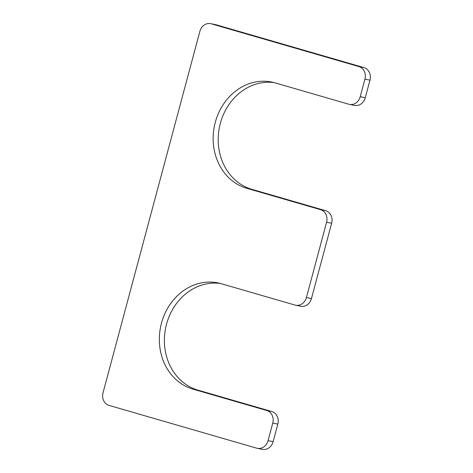 <?xml version="1.0" encoding="UTF-8"?>
<svg xmlns="http://www.w3.org/2000/svg" width="473" height="473" viewBox="0 0 473 473"><rect width="100%" height="100%" fill="white"/><g stroke="black" fill="none" stroke-linecap="round" stroke-linejoin="round"><path stroke-width="0.71" d="M295.655 305.233A10.4 9.034 -78.6 0 0 306.403 297.552L326.589 222.233A10.4 9.034 -78.6 0 0 320.593 209.675L246.752 188.289A54.614 47.442 -78.6 0 1 214.801 124.251A54.614 47.442 -78.6 0 1 271.709 82.042A54.614 47.442 -78.6 0 1 275.008 82.852L348.843 104.237A10.4 9.034 -78.6 0 0 349.47 104.391A10.4 9.034 -78.6 0 0 360.219 96.711L364.931 79.139A10.4 9.034 -78.6 0 0 358.936 66.581L211.26 23.804A10.4 9.034 -78.6 0 0 210.633 23.65A10.4 9.034 -78.6 0 0 199.884 31.33L103.019 392.838A10.4 9.034 -78.6 0 0 109.015 405.396L256.685 448.173A10.4 9.034 -78.6 0 0 257.312 448.327A10.4 9.034 -78.6 0 0 268.061 440.647L272.773 423.075A10.4 9.034 -78.6 0 0 266.778 410.517L192.943 389.131A54.614 47.442 101.4 0 1 160.986 325.093A54.614 47.442 101.4 0 1 217.899 282.878A54.614 47.442 101.4 0 1 221.193 283.688L295.028 305.073A10.4 9.034 -78.6 0 0 295.655 305.233L300.71 306.25A10.4 9.034 -78.6 0 0 311.459 298.569L331.638 223.256A10.4 9.034 -78.6 0 0 325.643 210.698L251.807 189.312A54.614 47.442 -78.6 0 1 219.531 126.723A54.614 47.442 -78.6 0 1 274.222 82.627M349.47 104.391L354.525 105.414A10.4 9.034 -78.6 0 0 365.274 97.734L369.981 80.162A10.4 9.034 -78.6 0 0 363.985 67.604L216.315 24.827A10.4 9.034 -78.6 0 0 215.688 24.673L210.633 23.65M257.312 448.327L262.367 449.35A10.4 9.034 -78.6 0 0 273.116 441.67L277.822 424.098A10.4 9.034 -78.6 0 0 271.827 411.54L197.992 390.148A54.614 47.442 101.4 0 1 165.716 327.564A54.614 47.442 101.4 0 1 220.406 283.469M306.403 297.552L311.459 298.569M326.589 222.233L331.638 223.256M320.593 209.675L325.643 210.698M246.752 188.289L251.807 189.312M360.219 96.711L365.274 97.734M364.931 79.139L369.981 80.162M358.936 66.581L363.985 67.604M211.26 23.804L216.315 24.827M268.061 440.647L273.116 441.67M272.773 423.075L277.822 424.098M266.778 410.517L271.827 411.54M192.943 389.131L197.992 390.148"/></g></svg>
